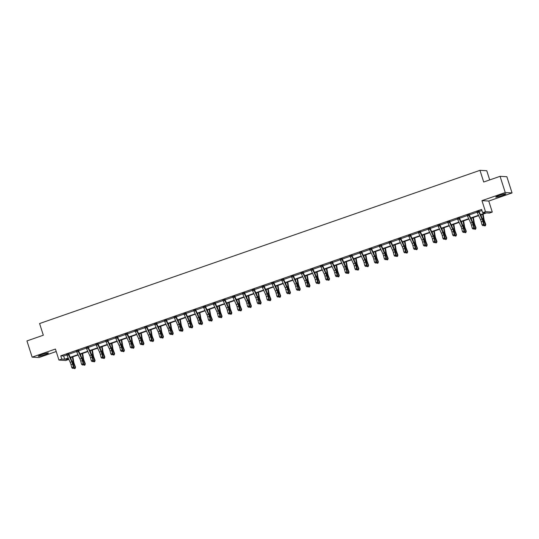 <?xml version="1.0" encoding="UTF-8"?>
<svg xmlns="http://www.w3.org/2000/svg" width="539" height="539" viewBox="0 0 539 539"><rect width="100%" height="100%" fill="white"/><g stroke="black" fill="none" stroke-linecap="round" stroke-linejoin="round"><path stroke-width="0.81" d="M41.921 354.534A5.343 0.532 -17.7 0 1 48.443 352.998A5.343 0.532 -17.7 0 1 44.791 354.702A5.343 0.532 -17.7 0 1 38.269 356.245A5.343 0.532 -17.7 0 1 41.921 354.534M499.39 195.381A5.343 0.532 -17.7 0 1 505.912 193.845A5.343 0.532 -17.7 0 1 502.254 195.549A5.343 0.532 -17.7 0 1 495.739 197.092A5.343 0.532 -17.7 0 1 499.39 195.381M68.251 358.415L68.594 359.479L65.745 360.476L58.94 360.072L55.423 349.043L32.131 357.141L26.95 340.917L43.322 335.224L39.596 323.541L479.973 170.331L483.699 182.014L500.071 176.32L506.869 176.718L512.05 192.942L505.252 192.544L481.954 200.649L485.477 211.679L492.275 212.076L489.432 213.073L486.515 212.898L480.633 214.946M500.071 176.32L505.252 192.544M32.131 357.141L38.929 357.546L56.218 351.529M481.954 200.649L488.758 201.047L512.05 192.942M488.758 201.047L492.275 212.076M489.702 179.925L486.771 170.735L479.973 170.331M78.478 350.215L76.403 351.118M98.017 343.417L95.942 344.327M117.542 336.808L115.474 337.529M137.074 330.016L135.013 330.73M156.627 323.023L154.552 323.932M176.159 316.231L174.084 317.141M195.697 309.433L193.622 310.343M215.223 302.824L213.154 303.545M234.768 295.837L232.693 296.746M254.307 289.045L252.232 289.948M273.839 282.247L271.764 283.157M293.364 275.638L291.303 276.359M312.91 268.651L310.835 269.561M332.448 261.853L330.373 262.762M351.987 255.062L349.912 255.971M371.506 248.452L369.444 249.173M391.044 241.654L388.983 242.375M410.59 234.667L408.515 235.577M430.129 227.876L428.054 228.779M449.654 221.266L447.586 221.987M469.186 214.468L467.124 215.189M480.478 214.603L485.545 212.844L482.627 212.669L481.59 209.428L60.752 355.834L63.669 356.009L66.796 354.918M68.783 354.231L76.565 351.522M78.553 350.828L86.334 348.12M88.315 347.433L96.104 344.724M98.085 344.037L105.873 341.328M107.854 340.635L115.636 337.926M117.623 337.239L125.405 334.53M127.393 333.836L135.174 331.135M137.155 330.441L144.944 327.732M146.925 327.045L154.713 324.337M156.694 323.643L164.476 320.934M166.463 320.247L174.245 317.538M176.226 316.851L184.015 314.143M185.995 313.449L193.784 310.74M195.765 310.053L203.553 307.345M205.534 306.651L213.316 303.942M215.304 303.255L223.085 300.546M225.066 299.859L232.855 297.151M234.836 296.457L242.624 293.748M244.605 293.061L252.387 290.353M254.374 289.659L262.156 286.95M264.144 286.263L271.925 283.554M273.906 282.867L281.695 280.159M283.676 279.465L291.464 276.756M293.445 276.069L301.227 273.361M303.214 272.667L310.996 269.958M312.984 269.271L320.766 266.562M322.746 265.875L330.535 263.167M332.516 262.473L340.304 259.764M342.285 259.077L350.067 256.369M352.055 255.675L359.836 252.973M361.824 252.279L369.606 249.57M371.587 248.883L379.375 246.175M381.356 245.481L389.145 242.772M391.125 242.085L398.907 239.377M400.895 238.689L408.677 235.981M410.664 235.287L418.446 232.578M420.427 231.891L428.215 229.183M430.196 228.489L437.985 225.78M439.965 225.093L447.747 222.385M449.735 221.697L457.517 218.989M459.504 218.295L467.286 215.587M469.267 214.899L477.055 212.191M479.036 211.497L481.933 210.493M478.969 210.884L476.894 211.787M459.423 217.871L457.355 218.585M439.885 224.662L437.823 225.383M420.359 231.271L418.284 232.181M400.827 238.07L398.745 238.979M381.275 245.056L379.213 245.771M361.743 251.854L359.675 252.569M342.218 258.457L340.143 259.367M322.679 265.255L320.604 266.165M303.134 272.242L301.072 272.956M283.595 279.04L281.533 279.754M264.063 285.838L261.994 286.553M244.538 292.441L242.462 293.351M224.985 299.428L222.924 300.149M205.453 306.226L203.392 306.94M185.928 312.829L183.853 313.738M166.389 319.627L164.314 320.537M146.844 326.614L144.782 327.335M127.305 333.412L125.243 334.133M107.787 340.015L105.711 340.924M88.248 346.813L86.173 347.722M68.702 353.8L66.634 354.521M482.627 212.669L485.477 211.679M58.94 360.072L61.79 359.082L64.707 359.25L68.217 358.031M60.752 355.834L61.79 359.082M70.218 357.337L77.987 354.635M79.988 353.934L87.756 351.233M89.757 350.539L97.525 347.837M99.526 347.136L107.295 344.434M109.289 343.741L117.057 341.039M119.058 340.345L126.827 337.643M128.828 336.942L136.596 334.241M138.597 333.547L146.365 330.845M148.366 330.144L156.135 327.442M158.129 326.749L165.897 324.047M167.898 323.353L175.667 320.651M177.668 319.95L185.436 317.249M187.437 316.555L195.206 313.853M197.207 313.159L204.975 310.451M206.969 309.757L214.738 307.055M216.739 306.361L224.507 303.659M226.508 302.958L234.276 300.257M236.277 299.563L244.046 296.861M246.047 296.167L253.815 293.459M255.809 292.765L263.578 290.063M265.579 289.369L273.347 286.667M275.348 285.966L283.116 283.265M285.118 282.571L292.886 279.869M294.887 279.175L302.655 276.473M304.65 275.773L312.418 273.071M314.419 272.377L322.187 269.675M324.188 268.974L331.957 266.273M333.958 265.579L341.726 262.877M343.727 262.183L351.495 259.481M353.49 258.781L361.258 256.079M363.259 255.385L371.027 252.683M373.028 251.989L380.797 249.281M382.798 248.587L390.566 245.885M392.567 245.191L400.336 242.489M402.33 241.789L410.098 239.087M412.099 238.393L419.868 235.691M421.869 234.997L429.637 232.289M431.638 231.595L439.406 228.893M441.407 228.199L449.169 225.497M451.17 224.797L458.938 222.095M460.939 221.401L468.708 218.699M470.709 218.005L478.477 215.297M68.379 358.374L65.677 359.311L68.594 359.479M478.632 215.64L470.864 218.342M468.869 219.043L461.101 221.745M459.1 222.439L451.332 225.14M449.331 225.834L441.562 228.536M439.561 229.237L431.793 231.938M429.792 232.632L422.024 235.334M420.029 236.028L412.261 238.737M410.26 239.431L402.492 242.132M400.49 242.826L392.722 245.528M390.721 246.229L382.953 248.93M380.952 249.624L373.183 252.326M371.189 253.02L363.421 255.729M361.42 256.423L353.651 259.124M351.65 259.818L343.882 262.52M341.881 263.221L334.113 265.922M332.112 266.616L324.343 269.318M322.349 270.012L314.581 272.721M312.58 273.414L304.811 276.116M302.81 276.81L295.042 279.512M293.041 280.213L285.272 282.914M283.271 283.608L275.503 286.31M273.509 287.004L265.74 289.706M263.739 290.406L255.971 293.108M253.97 293.802L246.202 296.504M244.201 297.205L236.432 299.906M234.431 300.6L226.67 303.302M224.669 303.996L216.9 306.698M214.899 307.398L207.131 310.1M205.13 310.794L197.362 313.496M195.361 314.19L187.592 316.898M185.591 317.592L177.83 320.294M175.829 320.988L168.06 323.69M166.059 324.39L158.291 327.092M156.29 327.786L148.521 330.488M146.52 331.182L138.752 333.89M136.758 334.584L128.989 337.286M126.988 337.98L119.22 340.682M117.219 341.382L109.451 344.084M107.45 344.778L99.681 347.48M97.68 348.174L89.912 350.876M87.918 351.576L80.149 354.278M78.148 354.972L70.38 357.674M63.669 356.009L64.707 359.25M478.484 211.275L476.921 211.82A2.399 0.6 70.8 0 0 477.264 212.689L480.471 219.595A3.423 0.856 -109.2 0 1 481.26 221.832L482.048 224.911L483.611 224.365L484.177 224.756L483.389 221.67A5.134 1.28 70.8 0 0 482.203 218.322L478.949 211.301L478.484 211.275A2.399 0.6 70.8 0 0 478.834 212.144L482.034 219.056A3.423 0.856 -109.2 0 1 482.829 221.286L483.611 224.365L483.523 225.464L482.897 225.686L483.523 225.464M483.746 225.619L484.177 224.756M482.048 224.911L482.897 225.686M483.112 214.084L483.988 219.171A3.423 0.856 70.8 0 0 484.622 221.394L485.807 224.493L485.417 225.72L484.79 225.935L483.887 225.329M483.907 225.376L485.471 224.83L484.285 221.724A5.134 1.28 -109.2 0 1 483.342 218.389L482.627 214.252M481.361 216.51L481.064 214.798M485.417 225.72L485.807 224.493M467.003 215.041L467.151 215.216A2.399 0.6 70.8 0 0 467.495 216.085L470.702 222.998A3.423 0.856 -109.2 0 1 471.49 225.228L472.279 228.307L473.848 227.768L474.408 228.152L473.619 225.073A5.134 1.28 70.8 0 0 472.433 221.724L469.179 214.704L468.714 214.677A2.399 0.6 70.8 0 0 469.065 215.539L472.265 222.452A3.423 0.856 -109.2 0 1 473.06 224.682L473.848 227.768L473.754 228.866L473.127 229.082L473.754 228.866M468.714 214.677L467.017 215.054M469.199 214.279L469.179 214.704M473.983 229.021L474.408 228.152M472.279 228.307L473.127 229.082M457.234 218.443L457.382 218.618A2.399 0.6 70.8 0 0 457.732 219.488L460.933 226.393A3.423 0.856 -109.2 0 1 461.728 228.624L462.509 231.709L464.079 231.164L464.638 231.548L463.857 228.469A5.134 1.28 70.8 0 0 462.664 225.12L459.417 218.1L458.952 218.073A2.399 0.6 70.8 0 0 459.295 218.942L462.496 225.848A3.423 0.856 -109.2 0 1 463.291 228.085L464.079 231.164L463.985 232.262L463.358 232.477L463.985 232.262M458.952 218.073L457.247 218.45M459.43 217.675L459.417 218.1M464.214 232.417L464.638 231.548M462.509 231.709L463.358 232.477M473.343 217.48L474.219 222.567A3.423 0.856 70.8 0 0 474.852 224.79L476.038 227.896L475.647 229.115L475.021 229.338L474.125 228.731M474.138 228.772L475.701 228.226L474.515 225.127A5.134 1.28 -109.2 0 1 473.572 221.792L472.858 217.648M471.591 219.905L471.295 218.194M475.647 229.115L476.038 227.896M463.58 220.882L464.456 225.969A3.423 0.856 70.8 0 0 465.083 228.186L466.269 231.292L465.885 232.518L465.258 232.733L464.355 232.127M464.369 232.174L465.939 231.629L464.753 228.523A5.134 1.28 -109.2 0 1 463.809 225.187L463.095 221.051M461.822 223.308L461.525 221.59M465.885 232.518L466.269 231.292M447.471 221.839L447.613 222.014A2.399 0.6 70.8 0 0 447.963 222.883L451.163 229.796A3.423 0.856 -109.2 0 1 451.958 232.026L452.747 235.105L454.31 234.559L454.876 234.95L454.087 231.864A5.134 1.28 70.8 0 0 452.895 228.523L449.647 221.495L449.182 221.468A2.399 0.6 70.8 0 0 449.526 222.337L452.733 229.25A3.423 0.856 -109.2 0 1 453.521 231.48L454.31 234.559L454.215 235.658L453.595 235.88L454.215 235.658M449.661 221.078L449.647 221.495M454.444 235.812L454.876 234.95M452.747 235.105L453.595 235.88M453.811 224.278L454.687 229.365A3.423 0.856 70.8 0 0 455.314 231.588L456.499 234.694L456.115 235.914L455.489 236.129L454.586 235.53M454.606 235.57L456.169 235.024L454.983 231.918A5.134 1.28 -109.2 0 1 454.04 228.59L453.326 224.446M452.053 226.703L451.763 224.992M456.115 235.914L456.499 234.694M439.413 224.871L437.85 225.417A2.399 0.6 70.8 0 0 438.194 226.279L441.394 233.192A3.423 0.856 -109.2 0 1 442.189 235.422L442.977 238.507L444.54 237.962L445.106 238.346L444.318 235.267A5.134 1.28 70.8 0 0 443.125 231.918L439.878 224.898L439.413 224.871A2.399 0.6 70.8 0 0 439.757 225.74L442.964 232.646A3.423 0.856 -109.2 0 1 443.752 234.876L444.54 237.962L444.453 239.06L443.826 239.276L444.453 239.06M439.898 224.473L439.878 224.898M444.675 239.215L445.106 238.346M442.977 238.507L443.826 239.276M444.042 227.674L444.918 232.76A3.423 0.856 70.8 0 0 445.544 234.984L446.73 238.09L446.346 239.309L445.719 239.532L444.816 238.925M444.837 238.966L446.4 238.427L445.214 235.321A5.134 1.28 -109.2 0 1 444.271 231.986L443.557 227.842M442.29 230.099L441.993 228.388M446.346 239.309L446.73 238.09M429.644 228.267L428.081 228.812A2.399 0.6 70.8 0 0 428.424 229.681L431.631 236.587A3.423 0.856 -109.2 0 1 432.419 238.824L433.208 241.903L434.771 241.357L435.337 241.748L434.549 238.662A5.134 1.28 70.8 0 0 433.363 235.314L430.109 228.293L429.644 228.267A2.399 0.6 70.8 0 0 429.994 229.136L433.194 236.048A3.423 0.856 -109.2 0 1 433.989 238.278L434.771 241.357L434.683 242.456L434.057 242.678L434.683 242.456M434.906 242.611L435.337 241.748M433.208 241.903L434.057 242.678M434.272 231.076L435.148 236.163A3.423 0.856 70.8 0 0 435.781 238.379L436.967 241.485L436.577 242.712L435.95 242.927L435.054 242.321M435.067 242.368L436.63 241.822L435.445 238.716A5.134 1.28 -109.2 0 1 434.501 235.381L433.787 231.244M432.521 233.502L432.224 231.79M436.577 242.712L436.967 241.485M419.874 231.669L418.311 232.208A2.399 0.6 70.8 0 0 418.655 233.077L421.862 239.99A3.423 0.856 -109.2 0 1 422.65 242.22L423.438 245.299L425.008 244.76L425.567 245.144L424.779 242.065A5.134 1.28 70.8 0 0 423.593 238.716L420.339 231.696L419.874 231.669A2.399 0.6 70.8 0 0 420.225 232.531L423.425 239.444A3.423 0.856 -109.2 0 1 424.22 241.674L425.008 244.76L424.914 245.858L424.287 246.074L424.914 245.858M425.143 246.013L425.567 245.144M423.438 245.299L424.287 246.074M424.503 234.472L425.379 239.559A3.423 0.856 70.8 0 0 426.012 241.782L427.198 244.888L426.807 246.107L426.181 246.33L425.284 245.723M425.298 245.764L426.861 245.218L425.675 242.112A5.134 1.28 -109.2 0 1 424.732 238.784L424.018 234.64M422.751 236.897L422.455 235.186M426.807 246.107L427.198 244.888M410.112 235.065L408.542 235.61A2.399 0.6 70.8 0 0 408.892 236.48L412.092 243.385A3.423 0.856 -109.2 0 1 412.887 245.616L413.676 248.701L415.239 248.156L415.798 248.54L415.017 245.461A5.134 1.28 70.8 0 0 413.824 242.112L410.577 235.092L410.112 235.065A2.399 0.6 70.8 0 0 410.455 235.934L413.656 242.84A3.423 0.856 -109.2 0 1 414.451 245.077L415.239 248.156L415.145 249.254L414.518 249.469L415.145 249.254M415.374 249.409L415.798 248.54M413.676 248.701L414.518 249.469M414.74 237.874L415.616 242.954A3.423 0.856 70.8 0 0 416.243 245.178L417.429 248.284L417.045 249.51L416.418 249.725L415.515 249.119M415.529 249.166L417.098 248.62L415.913 245.514A5.134 1.28 -109.2 0 1 414.969 242.179L414.255 238.043M412.982 240.3L412.685 238.582M417.045 249.51L417.429 248.284M400.342 238.46L398.772 239.006A2.399 0.6 70.8 0 0 399.123 239.875L402.323 246.788A3.423 0.856 -109.2 0 1 403.118 249.018L403.906 252.097L405.469 251.551L406.035 251.942L405.247 248.856A5.134 1.28 70.8 0 0 404.055 245.514L400.807 238.487L400.342 238.46A2.399 0.6 70.8 0 0 400.686 239.329L403.893 246.242A3.423 0.856 -109.2 0 1 404.681 248.472L405.469 251.551L405.382 252.65L404.755 252.872L405.382 252.65M405.604 252.804L406.035 251.942M403.906 252.097L404.755 252.872M404.971 241.27L405.847 246.357A3.423 0.856 70.8 0 0 406.473 248.58L407.659 251.679L407.275 252.906L406.649 253.121L405.746 252.522M405.766 252.562L407.329 252.016L406.143 248.91A5.134 1.28 -109.2 0 1 405.2 245.582L404.486 241.438M403.212 243.695L402.923 241.984M407.275 252.906L407.659 251.679M388.862 242.227L389.01 242.409A2.399 0.6 70.8 0 0 389.353 243.271L392.554 250.184A3.423 0.856 -109.2 0 1 393.349 252.414L394.137 255.499L395.7 254.954L396.266 255.338L395.478 252.259A5.134 1.28 70.8 0 0 394.285 248.91L391.038 241.89L390.573 241.863A2.399 0.6 70.8 0 0 390.916 242.732L394.124 249.638A3.423 0.856 -109.2 0 1 394.912 251.868L395.7 254.954L395.613 256.052L394.986 256.268L395.613 256.052M390.573 241.863L388.868 242.24M391.058 241.465L391.038 241.89M395.835 256.207L396.266 255.338M394.137 255.499L394.986 256.268M379.092 245.629L379.24 245.804A2.399 0.6 70.8 0 0 379.584 246.673L382.791 253.579A3.423 0.856 -109.2 0 1 383.579 255.816L384.368 258.895L385.931 258.349L386.497 258.74L385.708 255.654A5.134 1.28 70.8 0 0 384.523 252.306L381.268 245.285L380.803 245.258A2.399 0.6 70.8 0 0 381.154 246.128L384.354 253.04A3.423 0.856 -109.2 0 1 385.149 255.27L385.931 258.349L385.843 259.448L385.217 259.67L385.843 259.448M380.803 245.258L379.099 245.643M381.289 244.861L381.268 245.285M386.065 259.603L386.497 258.74M384.368 258.895L385.217 259.67M369.323 249.025L369.471 249.2A2.399 0.6 70.8 0 0 369.815 250.069L373.022 256.982A3.423 0.856 -109.2 0 1 373.81 259.212L374.598 262.291L376.168 261.752L376.727 262.136L375.939 259.057A5.134 1.28 70.8 0 0 374.753 255.708L371.499 248.688L371.034 248.661A2.399 0.6 70.8 0 0 371.384 249.523L374.585 256.436A3.423 0.856 -109.2 0 1 375.38 258.666L376.168 261.752L376.074 262.85L375.447 263.066L376.074 262.85M371.519 248.263L371.499 248.688M376.303 263.005L376.727 262.136M374.598 262.291L375.447 263.066M359.553 252.427L359.702 252.602A2.399 0.6 70.8 0 0 360.052 253.471L363.252 260.377A3.423 0.856 -109.2 0 1 364.047 262.608L364.836 265.693L366.399 265.148L366.958 265.532L366.176 262.453A5.134 1.28 70.8 0 0 364.984 259.104L361.736 252.084L361.271 252.057A2.399 0.6 70.8 0 0 361.615 252.926L364.815 259.832A3.423 0.856 -109.2 0 1 365.61 262.069L366.399 265.148L366.304 266.246L365.678 266.461L366.304 266.246M361.75 251.659L361.736 252.084M366.533 266.401L366.958 265.532M364.836 265.693L365.678 266.461M349.791 255.823L349.932 255.998A2.399 0.6 70.8 0 0 350.283 256.867L353.483 263.78A3.423 0.856 -109.2 0 1 354.278 266.01L355.066 269.089L356.629 268.543L357.195 268.934L356.407 265.848A5.134 1.28 70.8 0 0 355.214 262.506L351.967 255.479L351.502 255.452A2.399 0.6 70.8 0 0 351.846 256.321L355.053 263.234A3.423 0.856 -109.2 0 1 355.841 265.464L356.629 268.543L356.542 269.641L355.915 269.864L356.542 269.641M356.764 269.796L357.195 268.934M355.066 269.089L355.915 269.864M340.021 259.219L340.17 259.4A2.399 0.6 70.8 0 0 340.513 260.263L343.714 267.176A3.423 0.856 -109.2 0 1 344.509 269.406L345.297 272.491L346.86 271.946L347.426 272.33L346.638 269.251A5.134 1.28 70.8 0 0 345.452 265.902L342.198 258.882L341.733 258.855A2.399 0.6 70.8 0 0 342.076 259.717L345.283 266.63A3.423 0.856 -109.2 0 1 346.072 268.86L346.86 271.946L346.772 273.044L346.146 273.26L346.772 273.044M346.995 273.199L347.426 272.33M345.297 272.491L346.146 273.26M330.252 262.621L330.4 262.796A2.399 0.6 70.8 0 0 330.744 263.665L333.951 270.571A3.423 0.856 -109.2 0 1 334.739 272.808L335.527 275.887L337.091 275.341L337.657 275.725L336.868 272.646A5.134 1.28 70.8 0 0 335.682 269.298L332.428 262.277L331.963 262.25A2.399 0.6 70.8 0 0 332.314 263.12L335.514 270.032A3.423 0.856 -109.2 0 1 336.309 272.262L337.091 275.341L337.003 276.44L336.376 276.662L337.003 276.44M331.963 262.25L330.259 262.628M337.225 276.595L337.657 275.725M335.527 275.887L336.376 276.662M320.483 266.017L320.631 266.192A2.399 0.6 70.8 0 0 320.974 267.061L324.182 273.974A3.423 0.856 -109.2 0 1 324.97 276.204L325.758 279.283L327.328 278.737L327.887 279.128L327.099 276.049A5.134 1.28 70.8 0 0 325.913 272.7L322.659 265.68L322.194 265.653A2.399 0.6 70.8 0 0 322.544 266.515L325.745 273.428A3.423 0.856 -109.2 0 1 326.54 275.658L327.328 278.737L327.234 279.842L326.607 280.058L327.234 279.842M322.194 265.653L320.496 266.03M327.463 279.997L327.887 279.128M325.758 279.283L326.607 280.058M310.713 269.419L310.862 269.594A2.399 0.6 70.8 0 0 311.212 270.457L314.412 277.369A3.423 0.856 -109.2 0 1 315.207 279.6L315.995 282.685L317.559 282.14L318.118 282.524L317.336 279.445A5.134 1.28 70.8 0 0 316.144 276.096L312.896 269.076L312.431 269.049A2.399 0.6 70.8 0 0 312.775 269.918L315.975 276.824A3.423 0.856 -109.2 0 1 316.77 279.061L317.559 282.14L317.464 283.238L316.838 283.453L317.464 283.238M312.431 269.049L310.727 269.426M317.693 283.393L318.118 282.524M315.995 282.685L316.838 283.453M300.951 272.815L301.092 272.99A2.399 0.6 70.8 0 0 301.442 273.859L304.643 280.772A3.423 0.856 -109.2 0 1 305.438 283.002L306.226 286.081L307.789 285.535L308.355 285.926L307.567 282.84A5.134 1.28 70.8 0 0 306.374 279.498L303.127 272.471L302.662 272.444A2.399 0.6 70.8 0 0 303.006 273.313L306.213 280.226A3.423 0.856 -109.2 0 1 307.001 282.456L307.789 285.535L307.702 286.633L307.075 286.856L307.702 286.633M302.662 272.444L300.957 272.828M303.147 272.054L303.127 272.471M307.924 286.788L308.355 285.926M306.226 286.081L307.075 286.856M395.202 244.666L396.077 249.752A3.423 0.856 70.8 0 0 396.704 251.976L397.89 255.082L397.506 256.301L396.879 256.524L395.976 255.917M395.997 255.958L397.56 255.412L396.374 252.313A5.134 1.28 -109.2 0 1 395.431 248.978L394.716 244.834M393.45 247.091L393.153 245.38M397.506 256.301L397.89 255.082M385.432 248.068L386.308 253.155A3.423 0.856 70.8 0 0 386.941 255.371L388.127 258.477L387.736 259.704L387.11 259.919L386.214 259.313M386.227 259.36L387.79 258.814L386.604 255.708A5.134 1.28 -109.2 0 1 385.661 252.373L384.947 248.236M383.68 250.494L383.384 248.782M387.736 259.704L388.127 258.477M375.663 251.464L376.539 256.551A3.423 0.856 70.8 0 0 377.172 258.774L378.358 261.88L377.967 263.099L377.347 263.322L376.444 262.715M376.458 262.756L378.021 262.21L376.835 259.104A5.134 1.28 -109.2 0 1 375.892 255.776L375.178 251.632M373.911 253.889L373.615 252.178M377.967 263.099L378.358 261.88M365.9 254.866L366.776 259.946A3.423 0.856 70.8 0 0 367.403 262.17L368.588 265.276L368.204 266.502L367.578 266.717L366.675 266.111M366.688 266.151L368.258 265.612L367.072 262.506A5.134 1.28 -109.2 0 1 366.129 259.171L365.415 255.035M364.142 257.292L363.845 255.574M368.204 266.502L368.588 265.276M356.131 258.262L357.007 263.349A3.423 0.856 70.8 0 0 357.633 265.572L358.819 268.671L358.435 269.898L357.808 270.113L356.906 269.513M356.926 269.554L358.489 269.008L357.303 265.902A5.134 1.28 -109.2 0 1 356.36 262.574L355.646 258.43M354.372 260.687L354.083 258.976M358.435 269.898L358.819 268.671M346.361 261.658L347.237 266.744A3.423 0.856 70.8 0 0 347.864 268.968L349.056 272.074L348.666 273.293L348.039 273.516L347.136 272.909M347.156 272.95L348.72 272.404L347.534 269.305A5.134 1.28 -109.2 0 1 346.59 265.97L345.876 261.826M344.61 264.083L344.313 262.372M348.666 273.293L349.056 272.074M336.592 265.06L337.468 270.147A3.423 0.856 70.8 0 0 338.101 272.363L339.287 275.469L338.896 276.696L338.27 276.911L337.374 276.305M337.387 276.352L338.95 275.806L337.764 272.7A5.134 1.28 -109.2 0 1 336.821 269.365L336.107 265.228M334.84 267.485L334.544 265.774M338.896 276.696L339.287 275.469M326.823 268.456L327.699 273.542A3.423 0.856 70.8 0 0 328.332 275.766L329.518 278.872L329.127 280.091L328.507 280.307L327.604 279.707M327.618 279.748L329.188 279.202L327.995 276.096A5.134 1.28 -109.2 0 1 327.052 272.768L326.344 268.624M325.071 270.881L324.774 269.17M329.127 280.091L329.518 278.872M317.06 271.851L317.936 276.938A3.423 0.856 70.8 0 0 318.562 279.162L319.748 282.268L319.364 283.494L318.738 283.709L317.835 283.103M317.848 283.143L319.418 282.604L318.232 279.498A5.134 1.28 -109.2 0 1 317.289 276.163L316.575 272.02M315.302 274.277L315.005 272.566M319.364 283.494L319.748 282.268M307.291 275.254L308.167 280.341A3.423 0.856 70.8 0 0 308.793 282.564L309.979 285.663L309.595 286.889L308.968 287.105L308.065 286.505M308.086 286.546L309.649 286L308.463 282.894A5.134 1.28 -109.2 0 1 307.52 279.559L306.806 275.422M305.532 277.679L305.242 275.968M309.595 286.889L309.979 285.663M291.181 276.211L291.329 276.392A2.399 0.6 70.8 0 0 291.673 277.255L294.873 284.168A3.423 0.856 -109.2 0 1 295.668 286.398L296.457 289.477L298.02 288.938L298.586 289.322L297.797 286.243A5.134 1.28 70.8 0 0 296.612 282.894L293.357 275.874L292.893 275.847A2.399 0.6 70.8 0 0 293.236 276.709L296.443 283.622A3.423 0.856 -109.2 0 1 297.232 285.852L298.02 288.938L297.932 290.036L297.306 290.251L297.932 290.036M293.378 275.449L293.357 275.874M298.155 290.191L298.586 289.322M296.457 289.477L297.306 290.251M297.521 278.65L298.397 283.736A3.423 0.856 70.8 0 0 299.024 285.96L300.216 289.066L299.825 290.285L299.199 290.508L298.296 289.901M298.316 289.942L299.879 289.396L298.694 286.297A5.134 1.28 -109.2 0 1 297.75 282.962L297.036 278.818M295.77 281.075L295.473 279.364M299.825 290.285L300.216 289.066M283.123 279.242L281.56 279.788A2.399 0.6 70.8 0 0 281.904 280.657L285.111 287.563A3.423 0.856 -109.2 0 1 285.899 289.8L286.687 292.879L288.257 292.333L288.816 292.717L288.028 289.638A5.134 1.28 70.8 0 0 286.842 286.29L283.588 279.269L283.123 279.242A2.399 0.6 70.8 0 0 283.474 280.112L286.674 287.017A3.423 0.856 -109.2 0 1 287.469 289.254L288.257 292.333L288.163 293.432L287.536 293.647L288.163 293.432M283.608 278.845L283.588 279.269M288.385 293.587L288.816 292.717M286.687 292.879L287.536 293.647M287.752 282.052L288.628 287.139A3.423 0.856 70.8 0 0 289.261 289.355L290.447 292.461L290.056 293.688L289.43 293.903L288.533 293.297M288.547 293.344L290.11 292.798L288.924 289.692A5.134 1.28 -109.2 0 1 287.981 286.357L287.267 282.22M286 284.477L285.704 282.766M290.056 293.688L290.447 292.461M273.354 282.638L271.791 283.184A2.399 0.6 70.8 0 0 272.141 284.053L275.341 290.966A3.423 0.856 -109.2 0 1 276.13 293.196L276.918 296.275L278.488 295.729L279.047 296.12L278.259 293.041A5.134 1.28 70.8 0 0 277.073 289.692L273.819 282.672L273.354 282.638A2.399 0.6 70.8 0 0 273.704 283.507L276.905 290.42A3.423 0.856 -109.2 0 1 277.7 292.65L278.488 295.729L278.393 296.834L277.767 297.05L278.393 296.834M278.623 296.982L279.047 296.12M276.918 296.275L277.767 297.05M277.983 285.448L278.865 290.534A3.423 0.856 70.8 0 0 279.492 292.758L280.678 295.864L280.293 297.083L279.667 297.299L278.764 296.699M278.778 296.74L280.347 296.194L279.155 293.088A5.134 1.28 -109.2 0 1 278.212 289.76L277.504 285.616M276.231 287.873L275.934 286.162M280.293 297.083L280.678 295.864M263.591 286.041L262.021 286.586A2.399 0.6 70.8 0 0 262.372 287.449L265.572 294.361A3.423 0.856 -109.2 0 1 266.367 296.591L267.155 299.677L268.718 299.132L269.278 299.516L268.496 296.437A5.134 1.28 70.8 0 0 267.304 293.088L264.056 286.068L263.591 286.041A2.399 0.6 70.8 0 0 263.935 286.91L267.135 293.816A3.423 0.856 -109.2 0 1 267.93 296.046L268.718 299.132L268.624 300.23L267.998 300.445L268.624 300.23M264.07 285.643L264.056 286.068M268.853 300.385L269.278 299.516M267.155 299.677L267.998 300.445M268.22 288.843L269.096 293.93A3.423 0.856 70.8 0 0 269.722 296.154L270.908 299.26L270.524 300.479L269.898 300.701L268.995 300.095M269.008 300.135L270.578 299.596L269.392 296.49A5.134 1.28 -109.2 0 1 268.449 293.155L267.735 289.012M266.461 291.269L266.165 289.558M270.524 300.479L270.908 299.26M253.822 289.436L252.252 289.982A2.399 0.6 70.8 0 0 252.602 290.851L255.803 297.757A3.423 0.856 -109.2 0 1 256.598 299.994L257.386 303.073L258.949 302.527L259.515 302.918L258.727 299.832A5.134 1.28 70.8 0 0 257.534 296.484L254.287 289.463L253.822 289.436A2.399 0.6 70.8 0 0 254.165 290.305L257.373 297.218A3.423 0.856 -109.2 0 1 258.161 299.448L258.949 302.527L258.861 303.625L258.235 303.848L258.861 303.625M259.084 303.78L259.515 302.918M257.386 303.073L258.235 303.848M258.45 292.246L259.326 297.333A3.423 0.856 70.8 0 0 259.953 299.556L261.139 302.655L260.755 303.881L260.128 304.097L259.225 303.491M259.246 303.538L260.809 302.992L259.623 299.886A5.134 1.28 -109.2 0 1 258.68 296.551L257.965 292.414M256.692 294.671L256.402 292.96M260.755 303.881L261.139 302.655M244.052 292.839L242.489 293.378A2.399 0.6 70.8 0 0 242.833 294.247L246.033 301.16A3.423 0.856 -109.2 0 1 246.828 303.39L247.617 306.469L249.18 305.93L249.746 306.314L248.957 303.235A5.134 1.28 70.8 0 0 247.772 299.886L244.517 292.866L244.052 292.839A2.399 0.6 70.8 0 0 244.396 293.701L247.603 300.614A3.423 0.856 -109.2 0 1 248.391 302.844L249.18 305.93L249.092 307.028L248.466 307.243L249.092 307.028M249.314 307.183L249.746 306.314M247.617 306.469L248.466 307.243M248.681 295.642L249.557 300.728A3.423 0.856 70.8 0 0 250.184 302.952L251.376 306.058L250.985 307.277L250.359 307.499L249.456 306.893M249.476 306.934L251.039 306.388L249.853 303.289A5.134 1.28 -109.2 0 1 248.91 299.953L248.196 295.81M246.929 298.067L246.633 296.356M250.985 307.277L251.376 306.058M234.283 296.234L232.72 296.78A2.399 0.6 70.8 0 0 233.064 297.649L236.271 304.555A3.423 0.856 -109.2 0 1 237.059 306.785L237.847 309.871L239.417 309.325L239.976 309.709L239.188 306.63A5.134 1.28 70.8 0 0 238.002 303.282L234.748 296.261L234.283 296.234A2.399 0.6 70.8 0 0 234.633 297.104L237.834 304.009A3.423 0.856 -109.2 0 1 238.629 306.246L239.417 309.325L239.323 310.424L238.696 310.639L239.323 310.424M239.545 310.579L239.976 309.709M237.847 309.871L238.696 310.639M238.912 299.044L239.788 304.131A3.423 0.856 70.8 0 0 240.421 306.347L241.607 309.453L241.216 310.68L240.589 310.895L239.693 310.289M239.707 310.336L241.27 309.79L240.084 306.684A5.134 1.28 -109.2 0 1 239.141 303.349L238.427 299.212M237.16 301.469L236.864 299.751M241.216 310.68L241.607 309.453M222.802 300.001L222.951 300.176A2.399 0.6 70.8 0 0 223.301 301.045L226.501 307.958A3.423 0.856 -109.2 0 1 227.296 310.188L228.078 313.267L229.648 312.721L230.207 313.112L229.419 310.026A5.134 1.28 70.8 0 0 228.233 306.684L224.979 299.657L224.514 299.63A2.399 0.6 70.8 0 0 224.864 300.499L228.064 307.412A3.423 0.856 -109.2 0 1 228.859 309.642L229.648 312.721L229.553 313.819L228.927 314.042L229.553 313.819M224.514 299.63L222.816 300.014M224.999 299.239L224.979 299.657M229.782 313.974L230.207 313.112M228.078 313.267L228.927 314.042M213.04 303.396L213.181 303.578A2.399 0.6 70.8 0 0 213.532 304.441L216.732 311.353A3.423 0.856 -109.2 0 1 217.527 313.583L218.315 316.669L219.878 316.123L220.444 316.508L219.656 313.428A5.134 1.28 70.8 0 0 218.463 310.08L215.216 303.059L214.751 303.033A2.399 0.6 70.8 0 0 215.095 303.902L218.295 310.808A3.423 0.856 -109.2 0 1 219.09 313.038L219.878 316.123L219.784 317.222L219.157 317.437L219.784 317.222M215.229 302.635L215.216 303.059M220.013 317.377L220.444 316.508M218.315 316.669L219.157 317.437M203.27 306.799L203.419 306.974A2.399 0.6 70.8 0 0 203.762 307.843L206.963 314.749A3.423 0.856 -109.2 0 1 207.758 316.986L208.546 320.065L210.109 319.519L210.675 319.91L209.887 316.824A5.134 1.28 70.8 0 0 208.694 313.476L205.447 306.455L204.982 306.428A2.399 0.6 70.8 0 0 205.325 307.297L208.532 314.21A3.423 0.856 -109.2 0 1 209.321 316.44L210.109 319.519L210.021 320.617L209.395 320.84L210.021 320.617M205.467 306.037L205.447 306.455M210.244 320.772L210.675 319.91M208.546 320.065L209.395 320.84M195.212 309.831L193.649 310.37A2.399 0.6 70.8 0 0 193.993 311.239L197.193 318.151A3.423 0.856 -109.2 0 1 197.988 320.382L198.776 323.461L200.34 322.922L200.906 323.306L200.117 320.227A5.134 1.28 70.8 0 0 198.931 316.878L195.677 309.858L195.212 309.831A2.399 0.6 70.8 0 0 195.563 310.693L198.763 317.606A3.423 0.856 -109.2 0 1 199.551 319.836L200.34 322.922L200.252 324.02L199.625 324.235L200.252 324.02M200.474 324.175L200.906 323.306M198.776 323.461L199.625 324.235M185.443 313.226L183.88 313.772A2.399 0.6 70.8 0 0 184.223 314.641L187.431 321.547A3.423 0.856 -109.2 0 1 188.219 323.777L189.007 326.863L190.577 326.317L191.136 326.701L190.348 323.622A5.134 1.28 70.8 0 0 189.162 320.274L185.908 313.253L185.443 313.226A2.399 0.6 70.8 0 0 185.793 314.096L188.994 321.001A3.423 0.856 -109.2 0 1 189.789 323.238L190.577 326.317L190.483 327.416L189.856 327.631L190.483 327.416M190.705 327.571L191.136 326.701M189.007 326.863L189.856 327.631M175.674 316.622L174.11 317.168A2.399 0.6 70.8 0 0 174.461 318.037L177.661 324.95A3.423 0.856 -109.2 0 1 178.456 327.18L179.238 330.259L180.808 329.713L181.367 330.104L180.578 327.018A5.134 1.28 70.8 0 0 179.393 323.676L176.145 316.649L175.674 316.622A2.399 0.6 70.8 0 0 176.024 317.491L179.224 324.404A3.423 0.856 -109.2 0 1 180.019 326.634L180.808 329.713L180.713 330.811L180.087 331.034L180.713 330.811M180.942 330.966L181.367 330.104M179.238 330.259L180.087 331.034M165.911 320.025L164.341 320.57A2.399 0.6 70.8 0 0 164.691 321.433L167.892 328.345A3.423 0.856 -109.2 0 1 168.687 330.575L169.475 333.661L171.038 333.115L171.604 333.5L170.816 330.42A5.134 1.28 70.8 0 0 169.623 327.072L166.376 320.051L165.911 320.025A2.399 0.6 70.8 0 0 166.255 320.894L169.455 327.8A3.423 0.856 -109.2 0 1 170.25 330.03L171.038 333.115L170.944 334.214L170.317 334.429L170.944 334.214M171.173 334.369L171.604 333.5M169.475 333.661L170.317 334.429M156.142 323.42L154.578 323.966A2.399 0.6 70.8 0 0 154.922 324.835L158.122 331.741A3.423 0.856 -109.2 0 1 158.917 333.978L159.706 337.057L161.269 336.511L161.835 336.902L161.046 333.816A5.134 1.28 70.8 0 0 159.854 330.468L156.606 323.447L156.142 323.42A2.399 0.6 70.8 0 0 156.485 324.289L159.692 331.202A3.423 0.856 -109.2 0 1 160.481 333.432L161.269 336.511L161.181 337.609L160.555 337.832L161.181 337.609M161.404 337.764L161.835 336.902M159.706 337.057L160.555 337.832M144.661 327.186L144.809 327.362A2.399 0.6 70.8 0 0 145.153 328.231L148.36 335.143A3.423 0.856 -109.2 0 1 149.148 337.374L149.936 340.453L151.499 339.907L152.065 340.298L151.277 337.219A5.134 1.28 70.8 0 0 150.091 333.87L146.837 326.85L146.372 326.823A2.399 0.6 70.8 0 0 146.723 327.685L149.923 334.598A3.423 0.856 -109.2 0 1 150.718 336.828L151.499 339.907L151.412 341.012L150.785 341.227L151.412 341.012M146.372 326.823L144.668 327.2M146.857 326.425L146.837 326.85M151.634 341.167L152.065 340.298M149.936 340.453L150.785 341.227M134.891 330.589L135.04 330.764A2.399 0.6 70.8 0 0 135.383 331.633L138.59 338.539A3.423 0.856 -109.2 0 1 139.379 340.769L140.167 343.855L141.737 343.309L142.296 343.693L141.508 340.614A5.134 1.28 70.8 0 0 140.322 337.266L137.068 330.245L136.603 330.218A2.399 0.6 70.8 0 0 136.953 331.087L140.153 337.993A3.423 0.856 -109.2 0 1 140.948 340.23L141.737 343.309L141.642 344.408L141.016 344.623L141.642 344.408M136.603 330.218L134.905 330.596M137.088 329.821L137.068 330.245M141.865 344.562L142.296 343.693M140.167 343.855L141.016 344.623M229.142 302.44L230.025 307.526A3.423 0.856 70.8 0 0 230.652 309.75L231.837 312.856L231.453 314.075L230.827 314.291L229.924 313.691M229.937 313.732L231.507 313.186L230.315 310.08A5.134 1.28 -109.2 0 1 229.371 306.752L228.664 302.608M227.391 304.865L227.094 303.154M231.453 314.075L231.837 312.856M219.38 305.835L220.256 310.922A3.423 0.856 70.8 0 0 220.882 313.146L222.068 316.252L221.684 317.471L221.057 317.693L220.155 317.087M220.168 317.127L221.738 316.582L220.552 313.482A5.134 1.28 -109.2 0 1 219.609 310.147L218.895 306.004M217.621 308.261L217.325 306.55M221.684 317.471L222.068 316.252M209.61 309.238L210.486 314.325A3.423 0.856 70.8 0 0 211.113 316.541L212.299 319.647L211.915 320.873L211.288 321.089L210.385 320.483M210.405 320.53L211.968 319.984L210.783 316.878A5.134 1.28 -109.2 0 1 209.839 313.543L209.125 309.406M207.852 311.663L207.562 309.952M211.915 320.873L212.299 319.647M199.841 312.633L200.717 317.72A3.423 0.856 70.8 0 0 201.343 319.944L202.536 323.05L202.145 324.269L201.519 324.491L200.616 323.885M200.636 323.926L202.199 323.38L201.013 320.274A5.134 1.28 -109.2 0 1 200.07 316.945L199.356 312.802M198.089 315.059L197.793 313.348M202.145 324.269L202.536 323.05M190.072 316.036L190.947 321.116A3.423 0.856 70.8 0 0 191.581 323.339L192.767 326.445L192.376 327.672L191.749 327.887L190.853 327.281M190.867 327.328L192.43 326.782L191.244 323.676A5.134 1.28 -109.2 0 1 190.301 320.341L189.587 316.204M188.32 318.461L188.023 316.743M192.376 327.672L192.767 326.445M180.302 319.432L181.185 324.518A3.423 0.856 70.8 0 0 181.811 326.742L182.997 329.841L182.613 331.067L181.987 331.283L181.084 330.683M181.097 330.724L182.667 330.178L181.475 327.072A5.134 1.28 -109.2 0 1 180.531 323.744L179.824 319.6M178.55 321.857L178.254 320.146M182.613 331.067L182.997 329.841M170.54 322.827L171.415 327.914A3.423 0.856 70.8 0 0 172.042 330.137L173.228 333.243L172.844 334.463L172.217 334.685L171.314 334.079M171.328 334.119L172.898 333.574L171.712 330.474A5.134 1.28 -109.2 0 1 170.769 327.139L170.054 322.996M168.781 325.253L168.485 323.541M172.844 334.463L173.228 333.243M160.77 326.23L161.646 331.317A3.423 0.856 70.8 0 0 162.273 333.533L163.458 336.639L163.074 337.865L162.448 338.081L161.545 337.475M161.565 337.522L163.128 336.976L161.943 333.87A5.134 1.28 -109.2 0 1 160.999 330.535L160.285 326.398M159.012 328.655L158.722 326.944M163.074 337.865L163.458 336.639M151.001 329.625L151.877 334.712A3.423 0.856 70.8 0 0 152.503 336.936L153.696 340.042L153.305 341.261L152.678 341.477L151.776 340.877M151.796 340.917L153.359 340.372L152.173 337.266A5.134 1.28 -109.2 0 1 151.23 333.937L150.516 329.794M149.249 332.051L148.953 330.34M153.305 341.261L153.696 340.042M141.231 333.028L142.107 338.108A3.423 0.856 70.8 0 0 142.741 340.331L143.926 343.437L143.536 344.664L142.909 344.879L142.013 344.273M142.026 344.313L143.59 343.774L142.404 340.668A5.134 1.28 -109.2 0 1 141.461 337.333L140.746 333.196M139.48 335.453L139.183 333.735M143.536 344.664L143.926 343.437M125.122 333.985L125.27 334.16A2.399 0.6 70.8 0 0 125.621 335.029L128.821 341.942A3.423 0.856 -109.2 0 1 129.616 344.172L130.398 347.251L131.967 346.705L132.527 347.096L131.738 344.01A5.134 1.28 70.8 0 0 130.553 340.668L127.305 333.641L126.833 333.614A2.399 0.6 70.8 0 0 127.184 334.483L130.384 341.396A3.423 0.856 -109.2 0 1 131.179 343.626L131.967 346.705L131.873 347.803L131.246 348.026L131.873 347.803M127.319 333.223L127.305 333.641M132.102 347.958L132.527 347.096M130.398 347.251L131.246 348.026M131.469 336.424L132.345 341.51A3.423 0.856 70.8 0 0 132.971 343.734L134.157 346.833L133.773 348.059L133.146 348.275L132.244 347.675M132.257 347.716L133.827 347.17L132.634 344.064A5.134 1.28 -109.2 0 1 131.698 340.736L130.984 336.592M129.71 338.849L129.414 337.138M133.773 348.059L134.157 346.833M115.359 337.38L115.501 337.562A2.399 0.6 70.8 0 0 115.851 338.425L119.052 345.337A3.423 0.856 -109.2 0 1 119.847 347.567L120.635 350.646L122.198 350.107L122.764 350.491L121.976 347.412A5.134 1.28 70.8 0 0 120.783 344.064L117.536 337.043L117.071 337.016A2.399 0.6 70.8 0 0 117.414 337.879L120.615 344.792A3.423 0.856 -109.2 0 1 121.41 347.022L122.198 350.107L122.104 351.206L121.484 351.421L122.104 351.206M117.549 336.619L117.536 337.043M122.333 351.361L122.764 350.491M120.635 350.646L121.484 351.421M121.699 339.819L122.575 344.906A3.423 0.856 70.8 0 0 123.202 347.129L124.388 350.235L124.004 351.455L123.377 351.677L122.474 351.071M122.488 351.111L124.058 350.566L122.872 347.466A5.134 1.28 -109.2 0 1 121.929 344.131L121.214 339.988M119.941 342.245L119.645 340.533M124.004 351.455L124.388 350.235M105.59 340.783L105.738 340.958A2.399 0.6 70.8 0 0 106.082 341.827L109.282 348.733A3.423 0.856 -109.2 0 1 110.077 350.97L110.866 354.049L112.429 353.503L112.995 353.887L112.206 350.808A5.134 1.28 70.8 0 0 111.014 347.46L107.766 340.439L107.301 340.412A2.399 0.6 70.8 0 0 107.645 341.281L110.852 348.194A3.423 0.856 -109.2 0 1 111.64 350.424L112.429 353.503L112.341 354.601L111.714 354.817L112.341 354.601M112.563 354.756L112.995 353.887M110.866 354.049L111.714 354.817M111.93 343.222L112.806 348.309A3.423 0.856 70.8 0 0 113.433 350.525L114.618 353.631L114.234 354.857L113.608 355.073L112.705 354.467M112.725 354.514L114.288 353.968L113.102 350.862A5.134 1.28 -109.2 0 1 112.159 347.527L111.445 343.39M110.172 345.647L109.882 343.936M114.234 354.857L114.618 353.631M95.821 344.178L95.969 344.354A2.399 0.6 70.8 0 0 96.313 345.223L99.52 352.135A3.423 0.856 -109.2 0 1 100.308 354.366L101.096 357.445L102.659 356.899L103.225 357.29L102.437 354.211A5.134 1.28 70.8 0 0 101.251 350.862L97.997 343.842L97.532 343.808A2.399 0.6 70.8 0 0 97.882 344.677L101.083 351.59A3.423 0.856 -109.2 0 1 101.878 353.82L102.659 356.899L102.572 358.004L101.945 358.219L102.572 358.004M97.532 343.808L95.827 344.192M102.794 358.159L103.225 357.29M101.096 357.445L101.945 358.219M102.161 346.617L103.037 351.704A3.423 0.856 70.8 0 0 103.67 353.928L104.856 357.034L104.465 358.253L103.838 358.469L102.936 357.869M102.956 357.909L104.519 357.364L103.333 354.258A5.134 1.28 -109.2 0 1 102.39 350.929L101.676 346.786M100.409 349.043L100.113 347.332M104.465 358.253L104.856 357.034M86.051 347.581L86.2 347.756A2.399 0.6 70.8 0 0 86.543 348.618L89.75 355.531A3.423 0.856 -109.2 0 1 90.539 357.761L91.327 360.847L92.897 360.301L93.456 360.685L92.668 357.606A5.134 1.28 70.8 0 0 91.482 354.258L88.228 347.237L87.763 347.21A2.399 0.6 70.8 0 0 88.113 348.079L91.313 354.985A3.423 0.856 -109.2 0 1 92.108 357.222L92.897 360.301L92.802 361.399L92.176 361.615L92.802 361.399M87.763 347.21L86.065 347.588M93.025 361.554L93.456 360.685M91.327 360.847L92.176 361.615M92.391 350.013L93.267 355.1A3.423 0.856 70.8 0 0 93.901 357.323L95.086 360.429L94.696 361.656L94.069 361.871L93.173 361.265M93.186 361.305L94.749 360.766L93.564 357.66A5.134 1.28 -109.2 0 1 92.62 354.325L91.906 350.182M90.64 352.439L90.343 350.727M94.696 361.656L95.086 360.429M76.282 350.977L76.43 351.152A2.399 0.6 70.8 0 0 76.781 352.021L79.981 358.934A3.423 0.856 -109.2 0 1 80.776 361.164L81.557 364.243L83.127 363.697L83.686 364.088L82.905 361.002A5.134 1.28 70.8 0 0 81.712 357.653L78.465 350.633L78 350.606A2.399 0.6 70.8 0 0 78.344 351.475L81.544 358.388A3.423 0.856 -109.2 0 1 82.339 360.618L83.127 363.697L83.033 364.795L82.406 365.018L83.033 364.795M78 350.606L76.295 350.99M83.262 364.95L83.686 364.088M81.557 364.243L82.406 365.018M82.629 353.416L83.505 358.502A3.423 0.856 70.8 0 0 84.131 360.726L85.317 363.825L84.933 365.051L84.306 365.267L83.404 364.66M83.417 364.708L84.987 364.162L83.794 361.056A5.134 1.28 -109.2 0 1 82.858 357.721L82.144 353.584M80.87 355.841L80.574 354.13M84.933 365.051L85.317 363.825M66.519 354.372L66.661 354.554A2.399 0.6 70.8 0 0 67.011 355.417L70.211 362.329A3.423 0.856 -109.2 0 1 71.007 364.559L71.795 367.638L73.358 367.099L73.924 367.483L73.136 364.404A5.134 1.28 70.8 0 0 71.943 361.056L68.696 354.035L68.231 354.008A2.399 0.6 70.8 0 0 68.574 354.871L71.781 361.784A3.423 0.856 -109.2 0 1 72.57 364.014L73.358 367.099L73.264 368.198L72.644 368.413L73.264 368.198M68.231 354.008L66.526 354.386M68.709 353.611L68.696 354.035M73.493 368.353L73.924 367.483M71.795 367.638L72.644 368.413M72.859 356.811L73.735 361.898A3.423 0.856 70.8 0 0 74.362 364.121L75.548 367.227L75.164 368.447L74.537 368.669L73.634 368.063M73.654 368.103L75.217 367.558L74.032 364.458A5.134 1.28 -109.2 0 1 73.088 361.123L72.374 356.98M71.101 359.237L70.811 357.525M75.164 368.447L75.548 367.227M482.034 219.056L480.471 219.595M482.829 221.286L481.26 221.832M478.834 212.144L477.264 212.689M483.476 222.007L484.285 221.724M482.378 218.726L483.342 218.389M472.265 222.452L470.702 222.998M473.06 224.682L471.49 225.228M469.065 215.539L467.495 216.085M462.496 225.848L460.933 226.393M463.291 228.085L461.728 228.624M459.295 218.942L457.732 219.488M473.707 225.403L474.515 225.127M472.615 222.129L473.572 221.792M463.938 228.805L464.753 228.523M462.846 225.524L463.809 225.187M449.189 221.253L447.478 221.852M452.733 229.25L451.163 229.796M453.521 231.48L451.958 232.026M449.526 222.337L447.963 222.883M454.168 232.201L454.983 231.918M453.077 228.92L454.04 228.59M442.964 232.646L441.394 233.192M443.752 234.876L442.189 235.422M439.757 225.74L438.194 226.279M444.405 235.604L445.214 235.321M443.307 232.322L444.271 231.986M433.194 236.048L431.631 236.587M433.989 238.278L432.419 238.824M429.994 229.136L428.424 229.681M434.636 238.999L435.445 238.716M433.538 235.718L434.501 235.381M423.425 239.444L421.862 239.99M424.22 241.674L422.65 242.22M420.225 232.531L418.655 233.077M424.867 242.395L425.675 242.112M423.775 239.114L424.732 238.784M413.656 242.84L412.092 243.385M414.451 245.077L412.887 245.616M410.455 235.934L408.892 236.48M415.097 245.797L415.913 245.514M414.006 242.516L414.969 242.179M403.893 246.242L402.323 246.788M404.681 248.472L403.118 249.018M400.686 239.329L399.123 239.875M405.328 249.193L406.143 248.91M404.237 245.912L405.2 245.582M394.124 249.638L392.554 250.184M394.912 251.868L393.349 252.414M390.916 242.732L389.353 243.271M384.354 253.04L382.791 253.579M385.149 255.27L383.579 255.816M381.154 246.128L379.584 246.673M371.048 248.439L369.336 249.038M374.585 256.436L373.022 256.982M375.38 258.666L373.81 259.212M371.384 249.523L369.815 250.069M361.278 251.841L359.567 252.434M364.815 259.832L363.252 260.377M365.61 262.069L364.047 262.608M361.615 252.926L360.052 253.471M351.509 255.237L349.798 255.836M355.053 263.234L353.483 263.78M355.841 265.464L354.278 266.01M351.846 256.321L350.283 256.867M341.746 258.639L340.028 259.232M345.283 266.63L343.714 267.176M346.072 268.86L344.509 269.406M342.076 259.717L340.513 260.263M335.514 270.032L333.951 270.571M336.309 272.262L334.739 272.808M332.314 263.12L330.744 263.665M325.745 273.428L324.182 273.974M326.54 275.658L324.97 276.204M322.544 266.515L320.974 267.061M315.975 276.824L314.412 277.369M316.77 279.061L315.207 279.6M312.775 269.918L311.212 270.457M306.213 280.226L304.643 280.772M307.001 282.456L305.438 283.002M303.006 273.313L301.442 273.859M395.565 252.589L396.374 252.313M394.467 249.314L395.431 248.978M385.796 255.991L386.604 255.708M384.698 252.71L385.661 252.373M376.027 259.387L376.835 259.104M374.935 256.106L375.892 255.776M366.257 262.789L367.072 262.506M365.166 259.508L366.129 259.171M356.488 266.185L357.303 265.902M355.396 262.904L356.36 262.574M346.725 269.581L347.534 269.305M345.627 266.306L346.59 265.97M336.956 272.983L337.764 272.7M335.858 269.702L336.821 269.365M327.186 276.379L327.995 276.096M326.095 273.098L327.052 272.768M317.417 279.781L318.232 279.498M316.326 276.5L317.289 276.163M307.648 283.177L308.463 282.894M306.556 279.896L307.52 279.559M292.906 275.631L291.188 276.224M296.443 283.622L294.873 284.168M297.232 285.852L295.668 286.398M293.236 276.709L291.673 277.255M297.885 286.573L298.694 286.297M296.787 283.298L297.75 282.962M286.674 287.017L285.111 287.563M287.469 289.254L285.899 289.8M283.474 280.112L281.904 280.657M288.116 289.975L288.924 289.692M287.017 286.694L287.981 286.357M276.905 290.42L275.341 290.966M277.7 292.65L276.13 293.196M273.704 283.507L272.141 284.053M278.346 293.371L279.155 293.088M277.255 290.09L278.212 289.76M267.135 293.816L265.572 294.361M267.93 296.046L266.367 296.591M263.935 286.91L262.372 287.449M268.577 296.773L269.392 296.49M267.485 293.492L268.449 293.155M257.373 297.218L255.803 297.757M258.161 299.448L256.598 299.994M254.165 290.305L252.602 290.851M258.814 300.169L259.623 299.886M257.716 296.888L258.68 296.551M247.603 300.614L246.033 301.16M248.391 302.844L246.828 303.39M244.396 293.701L242.833 294.247M249.045 303.565L249.853 303.289M247.947 300.284L248.91 299.953M237.834 304.009L236.271 304.555M238.629 306.246L237.059 306.785M234.633 297.104L233.064 297.649M239.276 306.967L240.084 306.684M238.177 303.686L239.141 303.349M228.064 307.412L226.501 307.958M228.859 309.642L227.296 310.188M224.864 300.499L223.301 301.045M214.758 302.817L213.046 303.41M218.295 310.808L216.732 311.353M219.09 313.038L217.527 313.583M215.095 303.902L213.532 304.441M204.995 306.213L203.277 306.812M208.532 314.21L206.963 314.749M209.321 316.44L207.758 316.986M205.325 307.297L203.762 307.843M198.763 317.606L197.193 318.151M199.551 319.836L197.988 320.382M195.563 310.693L193.993 311.239M188.994 321.001L187.431 321.547M189.789 323.238L188.219 323.777M185.793 314.096L184.223 314.641M179.224 324.404L177.661 324.95M180.019 326.634L178.456 327.18M176.024 317.491L174.461 318.037M169.455 327.8L167.892 328.345M170.25 330.03L168.687 330.575M166.255 320.894L164.691 321.433M159.692 331.202L158.122 331.741M160.481 333.432L158.917 333.978M156.485 324.289L154.922 324.835M149.923 334.598L148.36 335.143M150.718 336.828L149.148 337.374M146.723 327.685L145.153 328.231M140.153 337.993L138.59 338.539M140.948 340.23L139.379 340.769M136.953 331.087L135.383 331.633M229.506 310.363L230.315 310.08M228.415 307.082L229.371 306.752M219.737 313.765L220.552 313.482M218.645 310.484L219.609 310.147M209.974 317.161L210.783 316.878M208.876 313.88L209.839 313.543M200.205 320.557L201.013 320.274M199.107 317.276L200.07 316.945M190.435 323.959L191.244 323.676M189.344 320.678L190.301 320.341M180.666 327.355L181.475 327.072M179.575 324.074L180.531 323.744M170.897 330.751L171.712 330.474M169.805 327.476L170.769 327.139M161.134 334.153L161.943 333.87M160.036 330.872L160.999 330.535M151.365 337.549L152.173 337.266M150.266 334.268L151.23 333.937M141.595 340.951L142.404 340.668M140.504 337.67L141.461 337.333M126.847 333.398L125.136 333.998M130.384 341.396L128.821 341.942M131.179 343.626L129.616 344.172M127.184 334.483L125.621 335.029M131.826 344.347L132.634 344.064M130.734 341.066L131.698 340.736M117.078 336.801L115.366 337.394M120.615 344.792L119.052 345.337M121.41 347.022L119.847 347.567M117.414 337.879L115.851 338.425M122.057 347.743L122.872 347.466M120.965 344.468L121.929 344.131M107.315 340.197L105.597 340.789M110.852 348.194L109.282 348.733M111.64 350.424L110.077 350.97M107.645 341.281L106.082 341.827M112.294 351.145L113.102 350.862M111.196 347.864L112.159 347.527M101.083 351.59L99.52 352.135M101.878 353.82L100.308 354.366M97.882 344.677L96.313 345.223M102.525 354.541L103.333 354.258M101.426 351.26L102.39 350.929M91.313 354.985L89.75 355.531M92.108 357.222L90.539 357.761M88.113 348.079L86.543 348.618M92.755 357.943L93.564 357.66M91.664 354.662L92.62 354.325M81.544 358.388L79.981 358.934M82.339 360.618L80.776 361.164M78.344 351.475L76.781 352.021M82.986 361.339L83.794 361.056M81.894 358.058L82.858 357.721M71.781 361.784L70.211 362.329M72.57 364.014L71.007 364.559M68.574 354.871L67.011 355.417M73.216 364.735L74.032 364.458M72.125 361.46L73.088 361.123"/></g></svg>
